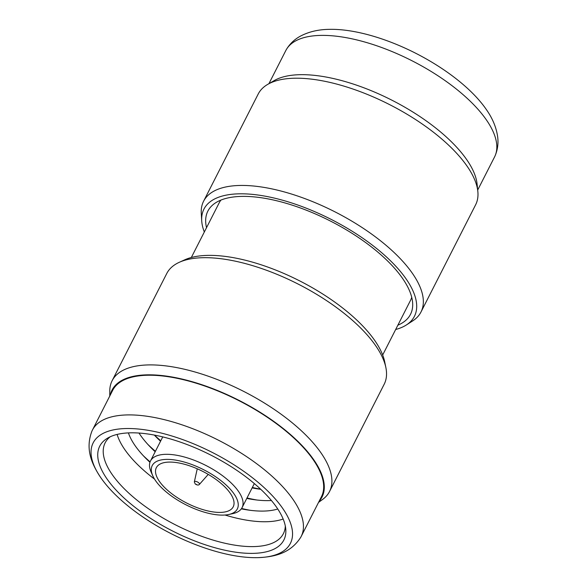 <?xml version="1.0" encoding="UTF-8"?>
<svg xmlns="http://www.w3.org/2000/svg" width="587" height="587" viewBox="0 0 587 587"><rect width="100%" height="100%" fill="white"/><g stroke="black" fill="none" stroke-linecap="round" stroke-linejoin="round"><path stroke-width="0.88" d="M262.903 491.363A103.327 42.506 -153 0 0 107.45 438.225A103.327 42.506 -153 0 0 120.695 494.834A103.327 42.506 -153 0 0 226.655 550.599A103.327 42.506 -153 0 0 285.766 529.085A103.327 42.506 -153 0 0 262.903 491.363M110.217 436.772A100.032 41.149 -153 0 0 105.146 442.833A100.032 41.149 -153 0 0 125.435 489.925A100.032 41.149 -153 0 0 217.117 541.265A100.032 41.149 -153 0 0 283.396 533.656A100.032 41.149 -153 0 0 285.319 525.989M117.114 434.424A100.032 41.149 -153 0 0 138.099 465.073A100.032 41.149 -153 0 0 154.55 479.124M128.414 432.898A90.86 37.377 -153 0 0 145.781 458.278A90.86 37.377 -153 0 0 147.117 459.606A90.86 37.377 -153 0 0 149.942 462.292M138.987 433.045A90.86 37.377 -153 0 0 150.367 447.067A90.86 37.377 -153 0 0 152.444 449.15A90.86 37.377 -153 0 0 155.181 451.755M154.315 435.07A90.86 37.377 -153 0 0 155.724 436.545A90.86 37.377 -153 0 0 157.8 438.628A90.86 37.377 -153 0 0 160.544 441.233M228.725 514.498L232.812 513.618A51.392 21.139 -153 0 0 242.079 507.63A51.392 21.139 -153 0 0 231.652 483.431A51.392 21.139 -153 0 0 184.545 457.053A51.392 21.139 -153 0 0 150.492 460.964A51.392 21.139 -153 0 0 151.086 471.977L152.781 475.8A47.76 19.65 -153 0 0 161.909 488.054A47.76 19.65 -153 0 0 228.725 514.498A47.76 19.65 -153 0 0 227.646 486.447A47.76 19.65 -153 0 0 174.405 459.922A47.76 19.65 -153 0 0 152.781 475.8M224.461 486.52A43.137 17.749 -153 0 0 184.927 464.383A43.137 17.749 -153 0 0 156.34 467.663A43.137 17.749 -153 0 0 165.094 487.973A43.137 17.749 -153 0 0 204.628 510.11A43.137 17.749 -153 0 0 233.215 506.83A43.137 17.749 -153 0 0 224.461 486.52M199.272 484.517A2.847 1.167 -153 0 0 199.397 484.414A2.847 1.167 -153 0 0 198.89 482.969A2.847 1.167 -153 0 0 196.153 481.472A2.847 1.167 -153 0 0 194.356 481.846A2.847 1.167 -153 0 0 194.348 482.008L195.273 484.018C197.129 485.178 198.457 485.346 199.272 484.517M196.051 484.304L196.579 484.451L196.051 484.304M477.693 190.041L494.57 156.927A117.151 48.193 -153 0 0 495.046 155.915C497.585 149.934 498.473 143.705 497.71 137.219C496.455 127.702 492.618 118.405 486.183 109.314A110.679 45.529 -153 0 0 471.361 92.042A110.679 45.529 -153 0 0 329.248 29.35C318.117 29.489 308.336 31.852 299.898 36.431C294.204 39.623 289.685 44.003 286.339 49.572A117.151 48.193 -153 0 0 285.803 50.555L268.927 83.67M495.046 155.915A117.151 48.193 -153 0 0 470.803 101.771A117.151 48.193 -153 0 0 364.63 41.978A117.151 48.193 -153 0 0 286.339 49.572M395.667 329.498A118.112 48.589 -153 0 0 406.343 324.978L412.654 320.928A122.001 50.189 -153 0 0 420.989 312.005L475.631 204.775A122.001 50.189 -153 0 0 477.84 191.487L477.092 184.083A117.833 48.472 -153 0 0 451.051 141.438A117.833 48.472 -153 0 0 274.107 80.654L267.672 84.403A122.001 50.189 -153 0 0 258.221 94.001L203.586 201.231A122.001 50.189 -153 0 0 201.275 213.228L201.708 220.712A118.112 48.589 -153 0 0 204.32 232.004M477.84 191.487A122.001 50.189 -153 0 0 450.882 147.337A122.001 50.189 -153 0 0 267.672 84.403M420.989 312.005A122.001 50.189 -153 0 0 396.24 254.567A122.001 50.189 -153 0 0 284.424 191.956A122.001 50.189 -153 0 0 203.586 201.231M406.343 324.978A118.112 48.589 -153 0 0 390.458 260.738A118.112 48.589 -153 0 0 270.145 197.159A118.112 48.589 -153 0 0 201.708 220.712M397.869 325.183A113.709 46.777 -153 0 0 412.698 304.418A113.709 46.777 -153 0 0 387.427 260.811A113.709 46.777 -153 0 0 214.607 203.484A113.709 46.777 -153 0 0 206.521 227.683M220.939 200.072A107.377 44.172 -153 0 0 219.127 202.948L191.325 257.502M382.673 355.003L410.474 300.441A107.377 44.172 -153 0 0 411.729 297.286M318.528 502.413L322.615 499.434A122.001 50.189 -153 0 0 329.549 491.48L384.184 384.243A122.001 50.189 -153 0 0 385.872 367.557L384.683 361.746A118.112 48.589 -153 0 0 359.09 322.292A118.112 48.589 -153 0 0 184.685 259.843L179.284 262.301A122.001 50.189 -153 0 0 166.781 273.476L112.139 380.706A122.001 50.189 -153 0 0 109.776 390.986L109.769 396.049M385.872 367.557A122.001 50.189 -153 0 0 359.435 326.805A122.001 50.189 -153 0 0 179.284 262.301M329.549 491.48A122.001 50.189 -153 0 0 304.8 434.042A122.001 50.189 -153 0 0 192.984 371.424A122.001 50.189 -153 0 0 112.139 380.706M319.042 501.408A117.833 48.472 -153 0 0 298.115 441.6A117.833 48.472 -153 0 0 184.567 379.664A117.833 48.472 -153 0 0 110.283 395.036M257.744 557.65C274.731 556.99 290.404 553.27 300.654 537.428A117.151 48.193 -153 0 0 301.19 536.445L321.412 496.763A117.151 48.193 -153 0 0 297.646 441.607A117.151 48.193 -153 0 0 190.276 381.484A117.151 48.193 -153 0 0 112.645 390.392L92.43 430.073A117.151 48.193 -153 0 0 91.946 431.085C85.159 448.688 91.359 463.554 100.81 477.686A110.679 45.529 -153 0 0 115.632 494.958A110.679 45.529 -153 0 0 257.744 557.65A110.679 45.529 -153 0 0 267.958 491.238A110.679 45.529 -153 0 0 136.676 428.877A110.679 45.529 -153 0 0 100.81 477.686M301.19 536.445A117.151 48.193 -153 0 0 277.424 481.296A117.151 48.193 -153 0 0 170.054 421.165A117.151 48.193 -153 0 0 92.43 430.073M154.476 435.106A101.999 41.956 -153 0 0 160.779 440.771M252.366 487.437A101.999 41.956 -153 0 0 260.657 489.206M252.131 487.9A90.86 37.377 -153 0 0 258.75 489.044A90.86 37.377 -153 0 0 260.775 489.316M147.909 444.462A101.999 41.956 -153 0 0 155.416 451.293M247.002 497.959A101.999 41.956 -153 0 0 256.945 500.021M246.767 498.422A90.86 37.377 -153 0 0 253.393 499.559A90.86 37.377 -153 0 0 271.421 500.52M143.345 455.754A101.999 41.956 -153 0 0 150.096 461.844M241.587 508.467A101.999 41.956 -153 0 0 250.488 510.345M241.316 508.856A90.86 37.377 -153 0 0 247.017 509.861A90.86 37.377 -153 0 0 277.761 508.995M224.997 515.019A100.032 41.149 -153 0 0 283.161 519.025M254.332 483.571L242.079 507.63M199.397 484.414L208.246 474.399M194.356 481.846L197.254 468.8M162.746 436.904L150.492 460.964"/></g></svg>
